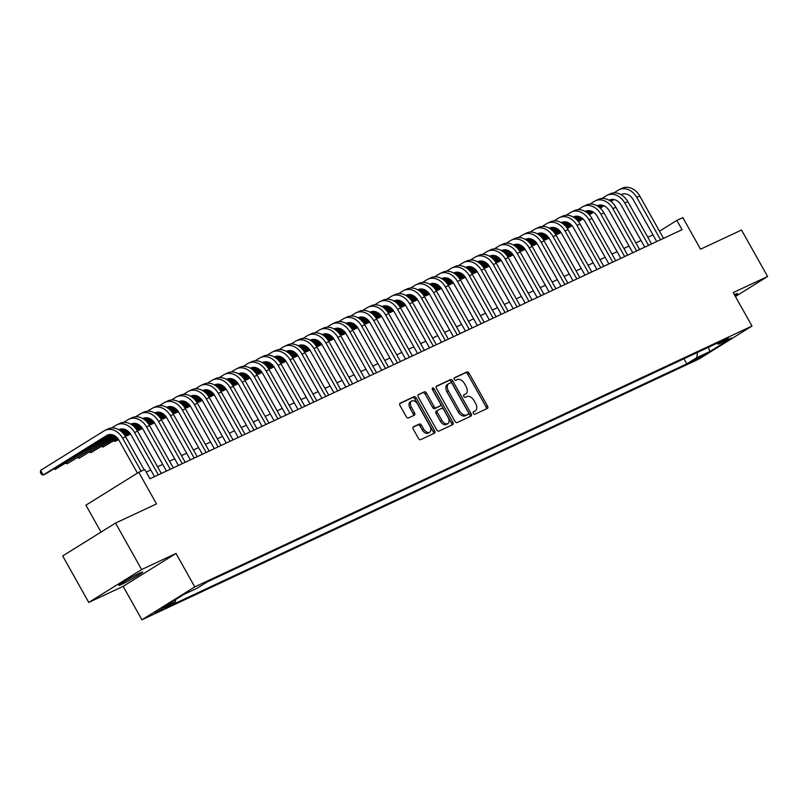 <?xml version="1.0" encoding="UTF-8"?>
<svg xmlns="http://www.w3.org/2000/svg" width="808" height="808" viewBox="0 0 808 808"><rect width="100%" height="100%" fill="white"/><g stroke="black" fill="none" stroke-linecap="round" stroke-linejoin="round"><path stroke-width="1.21" d="M473.357 413.373A1.464 0.899 58.1 0 0 474.892 414.262L487.365 408.424A2.101 1.293 58.1 0 0 487.446 408.383A2.101 1.293 58.1 0 0 487.517 406.05L469.084 373.215A2.101 1.293 58.1 0 0 466.893 371.933L454.419 377.77A1.464 0.899 58.1 0 0 454.359 377.801A1.464 0.899 58.1 0 0 454.308 379.437A1.464 0.899 58.1 0 0 455.853 380.326L457.469 379.568A6.706 4.131 58.1 0 1 464.499 383.649L466.034 386.386A6.706 4.131 58.1 0 1 465.822 393.839A6.706 4.131 58.1 0 1 465.549 393.991L463.944 394.738A1.464 0.899 58.1 0 0 463.883 394.779A1.464 0.899 58.1 0 0 463.832 396.405A1.464 0.899 58.1 0 0 465.378 397.294L466.984 396.546A6.706 4.131 58.1 0 1 474.023 400.627L475.559 403.364A6.706 4.131 58.1 0 1 475.346 410.807A6.706 4.131 58.1 0 1 475.074 410.959L473.458 411.706A1.464 0.899 58.1 0 0 473.407 411.747A1.464 0.899 58.1 0 0 473.357 413.373M121.604 584.396A13.665 0.788 150.7 0 0 134.997 577.175A13.665 0.788 150.7 0 0 142.662 572.024A13.665 0.788 150.7 0 0 139.885 573.024A13.665 0.788 150.7 0 0 126.492 580.245A13.665 0.788 150.7 0 0 118.827 585.396A13.665 0.788 150.7 0 0 121.604 584.396M734.906 295.597A13.665 0.788 150.7 0 0 737.542 293.526A13.665 0.788 150.7 0 0 734.765 294.526A13.665 0.788 150.7 0 0 734.401 294.698M155.065 613.1L165.589 606.909L155.065 613.1M413.423 426.806A2.101 1.293 58.1 0 0 413.343 426.846A2.101 1.293 58.1 0 0 413.272 429.179L418.443 438.391A2.101 1.293 58.1 0 0 420.645 439.663L434.492 433.179A2.101 1.293 58.1 0 0 434.573 433.139A2.101 1.293 58.1 0 0 434.643 430.805L416.211 397.96A2.101 1.293 58.1 0 0 414.009 396.688L400.162 403.172A2.101 1.293 58.1 0 0 400.081 403.222A2.101 1.293 58.1 0 0 400.011 405.545L406.262 416.675A2.101 1.293 58.1 0 0 408.454 417.948L414.383 415.181A2.101 1.293 58.1 0 0 414.464 415.13A2.101 1.293 58.1 0 0 414.534 412.807L411.434 407.283A5.606 3.454 58.1 0 1 411.615 401.051A5.606 3.454 58.1 0 1 417.716 404.343L429.846 425.968A5.606 3.454 58.1 0 1 429.674 432.199A5.606 3.454 58.1 0 1 423.574 428.907L421.544 425.301A2.101 1.293 58.1 0 0 419.352 424.028L413.262 426.897M735.421 296.516L767.6 276.498L741.522 230.028L700.566 249.197L682.831 217.594L676.851 220.392L682.073 229.684L149.965 478.791L144.743 469.499L138.764 472.296L85.911 505.182L101.02 532.108M141.622 569.549L88.769 602.435L123.149 586.335L176.003 553.45L141.622 569.549L115.544 523.069L156.499 503.899L138.764 472.296M176.003 553.45L194.779 586.911L751.995 326.048L699.142 358.934L141.925 619.797L194.779 586.911M767.6 276.498L733.22 292.587L751.995 326.048M454.944 421.301A2.101 1.293 58.1 0 0 457.146 422.574L470.993 416.09A2.101 1.293 58.1 0 0 471.074 416.049A2.101 1.293 58.1 0 0 471.145 413.716L452.712 380.871A2.101 1.293 58.1 0 0 450.511 379.598L436.663 386.083A2.101 1.293 58.1 0 0 436.583 386.133A2.101 1.293 58.1 0 0 436.512 388.456L454.944 421.301M452.743 424.634L438.896 431.119A2.101 1.293 58.1 0 1 436.694 429.846L418.261 397.001A2.101 1.293 58.1 0 1 418.332 394.678A2.101 1.293 58.1 0 1 418.413 394.627L424.341 391.85A2.101 1.293 58.1 0 1 426.543 393.132L434.017 406.444A2.101 1.293 58.1 0 0 436.209 407.727L440.138 405.879A2.101 1.293 58.1 0 0 440.229 405.838A2.101 1.293 58.1 0 0 440.289 403.505L432.512 389.638A1.464 0.899 58.1 0 1 432.553 388.012A1.464 0.899 58.1 0 1 434.159 388.87L452.894 422.261A2.101 1.293 58.1 0 1 452.823 424.594A2.101 1.293 58.1 0 1 452.743 424.634M88.769 602.435L62.691 555.955L115.544 523.069M703.465 354.975L690.628 362.206L703.465 354.975M175.74 599.496L175.427 601.707L165.428 607.929L686.78 363.863L696.779 357.641L697.506 352.419M175.427 601.707L162.277 607.869L183.992 594.355L197.142 588.204L207.151 581.982L728.493 337.916L718.494 344.137L731.644 337.976L709.929 351.49L696.779 357.641M123.149 586.335L141.925 619.797M652.975 234.876L647.824 237.289M641.017 240.471L635.866 242.885M629.058 246.066L623.907 248.48M617.1 251.662L611.949 254.076M605.141 257.267L599.99 259.681M593.193 262.863L588.032 265.276M581.235 268.458L576.084 270.872M569.276 274.053L564.125 276.467M557.318 279.659L552.167 282.063M545.36 285.254L540.209 287.668M533.401 290.85L528.25 293.264M521.443 296.445L516.292 298.859M509.484 302.051L504.333 304.454M497.526 307.646L492.375 310.06M485.568 313.241L480.417 315.655M473.609 318.837L468.458 321.251M461.661 324.442L456.5 326.846M449.702 330.038L444.551 332.452M437.744 335.633L432.593 338.047M425.786 341.229L420.635 343.642M413.827 346.834L408.676 349.238M401.869 352.429L396.718 354.843M389.911 358.025L384.76 360.439M377.952 363.62L372.801 366.034M365.994 369.226L360.843 371.63M354.035 374.821L348.884 377.235M342.087 380.416L336.926 382.83M330.129 386.012L324.968 388.426M318.17 391.617L313.019 394.021M306.212 397.213L301.061 399.627M294.253 402.808L289.102 405.222M282.295 408.404L277.144 410.817M270.337 414.009L265.186 416.413M258.378 419.604L253.227 422.018M246.42 425.2L241.269 427.614M234.461 430.795L229.31 433.209M222.503 436.401L217.352 438.805M210.555 441.996L205.394 444.41M198.596 447.592L193.445 450.006M186.638 453.187L181.487 455.601M174.679 458.793L169.529 461.196M162.721 464.388L157.57 466.802M150.763 469.983L146.218 472.114M676.851 220.392L659.5 231.189M683.922 358.782L686.78 363.863M716.706 343.43L718.494 344.137M708.384 347.329L709.929 351.49M473.145 412.08L473.65 411.848A6.706 4.131 58.1 0 0 473.912 411.696A6.706 4.131 58.1 0 0 474.165 411.524M464.64 394.556A6.706 4.131 58.1 0 1 464.388 394.728A6.706 4.131 58.1 0 1 464.125 394.88L463.62 395.112M486.345 408.909A2.101 1.293 58.1 0 0 486.083 406.939L467.66 374.104A2.101 1.293 58.1 0 0 465.459 372.821L454.096 378.144M469.963 416.575A2.101 1.293 58.1 0 0 469.711 414.605L451.288 381.76A2.101 1.293 58.1 0 0 449.086 380.487L436.259 386.497M468.266 414.14A1.464 0.899 58.1 0 0 468.327 414.11A1.464 0.899 58.1 0 0 468.377 412.484L452.197 383.649A1.464 0.899 58.1 0 0 450.652 382.76L448.955 383.558A6.706 4.131 58.1 0 0 448.692 383.699A6.706 4.131 58.1 0 0 448.48 391.153L459.53 410.858A6.706 4.131 58.1 0 0 466.57 414.938L468.266 414.14L466.842 415.029A1.464 0.899 58.1 0 0 466.903 414.999A1.464 0.899 58.1 0 0 466.953 414.959M447.531 384.446A6.706 4.131 58.1 0 0 447.258 384.588A6.706 4.131 58.1 0 0 447.046 392.042L448.48 391.153M466.842 415.029L465.135 415.827A6.706 4.131 58.1 0 1 458.106 411.747L447.046 392.042M418.009 395.041L424.341 391.85M438.875 406.676A2.101 1.293 58.1 0 1 438.794 406.727A2.101 1.293 58.1 0 1 438.714 406.767L434.785 408.616A2.101 1.293 58.1 0 1 432.583 407.333L425.109 394.021A2.101 1.293 58.1 0 0 422.917 392.739M451.712 425.119A2.101 1.293 58.1 0 0 451.46 423.15L432.724 389.759A1.464 0.899 58.1 0 0 432.341 389.244M441.774 420.271A5.606 3.454 58.1 0 0 447.874 423.564A5.606 3.454 58.1 0 0 448.046 417.332L443.774 409.717A2.101 1.293 58.1 0 0 441.572 408.434L437.643 410.282A2.101 1.293 58.1 0 0 437.562 410.323A2.101 1.293 58.1 0 0 437.492 412.656L441.774 420.271L440.34 421.16A5.606 3.454 58.1 0 0 446.44 424.452L447.874 423.564M437.481 410.373L436.219 411.171A2.101 1.293 58.1 0 0 436.128 411.211A2.101 1.293 58.1 0 0 436.067 413.544L437.492 412.656M440.34 421.16L436.067 413.544M429.674 432.199L428.24 433.088A5.606 3.454 58.1 0 1 422.14 429.795L420.12 426.19A2.101 1.293 58.1 0 0 417.918 424.917L413.019 427.21M411.615 401.051L410.181 401.94A5.606 3.454 58.1 0 0 410.01 408.171L411.434 407.283M413.363 415.655A2.101 1.293 58.1 0 0 413.1 413.696L410.01 408.171M433.462 433.664A2.101 1.293 58.1 0 0 433.209 431.694L414.777 398.849A2.101 1.293 58.1 0 0 412.585 397.576L399.758 403.586M613.888 192.88L618.251 190.163A16.019 12.585 64.9 0 1 619.281 189.607L622.271 188.203A16.019 12.585 64.9 0 1 639.774 196.041L663.53 238.37M619.281 189.607A16.019 12.585 64.9 0 1 636.785 197.435L660.54 239.764M656.722 241.552L633.22 199.657A10.676 8.393 -115.1 0 0 621.544 194.435A10.676 8.393 -115.1 0 0 621.1 194.667L622.271 194.142M613.393 199.455L610.575 201.202M603.536 205.586L599.91 207.838M593.203 212.019L589.113 214.564M582.598 218.614L578.195 221.352M571.791 225.341L567.165 228.22M560.803 232.179L557.358 234.32L561.015 232.502M622.968 193.96L621.463 194.89M613.979 199.546L610.919 201.455M603.97 205.777L600.213 208.111M593.567 212.252L589.385 214.857M582.901 218.887L578.437 221.665M572.044 225.644L567.378 228.543M556.783 233.3L557.358 234.32L555.975 233.795M601.93 198.475L606.293 195.758A16.019 12.585 64.9 0 1 607.323 195.203L610.313 193.799A16.019 12.585 64.9 0 1 627.816 201.636L651.571 243.966M607.323 195.203A16.019 12.585 64.9 0 1 624.826 203.04L648.582 245.369M644.764 247.147L621.261 205.262A10.676 8.393 -115.1 0 0 609.585 200.031A10.676 8.393 -115.1 0 0 609.141 200.263M601.435 205.05L598.627 206.808M591.577 211.191L587.951 213.443M581.245 217.615L577.154 220.16M570.64 224.21L566.236 226.957M559.833 230.936L555.207 233.815M548.844 237.774L545.4 239.915L549.066 238.097M611.01 199.556L609.515 200.485M602.021 205.151L598.96 207.05M592.011 211.373L588.254 213.716M581.609 217.847L577.427 220.453M570.943 224.483L566.479 227.26M560.085 231.239L555.419 234.138M544.824 238.895L545.4 239.915L544.016 239.39M589.971 204.071L594.335 201.364A16.019 12.585 64.9 0 1 595.365 200.798L598.354 199.394A16.019 12.585 64.9 0 1 615.858 207.232L639.613 249.561M595.365 200.798A16.019 12.585 64.9 0 1 612.868 208.636L636.623 250.965M632.805 252.752L609.303 210.858A10.676 8.393 -115.1 0 0 597.627 205.636A10.676 8.393 -115.1 0 0 597.183 205.868M589.476 210.656L586.669 212.403M579.619 216.786L576.003 219.039M569.286 223.21L565.196 225.755M558.682 229.805L554.278 232.553M547.875 236.542L543.249 239.41M536.886 243.37L533.442 245.511L537.108 243.693M599.051 205.151L597.556 206.091M590.072 210.747L587.002 212.656M580.053 216.968L576.296 219.311M569.65 223.452L565.469 226.048M558.985 230.078L554.52 232.866M548.127 236.835L543.461 239.744M532.866 244.491L533.442 245.511L532.058 244.996M578.013 209.676L582.376 206.959A16.019 12.585 64.9 0 1 583.406 206.393L586.396 205A16.019 12.585 64.9 0 1 603.909 212.837L627.654 255.156M583.406 206.393A16.019 12.585 64.9 0 1 600.92 214.231L624.665 256.56M620.857 258.348L597.344 216.453A10.676 8.393 -115.1 0 0 585.679 211.231A10.676 8.393 -115.1 0 0 585.224 211.464M577.518 216.251L574.71 217.998M567.66 222.382L564.045 224.634M557.328 228.805L553.238 231.351M546.723 235.411L542.32 238.148M535.916 242.137L531.29 245.016M524.927 248.965L521.483 251.116L525.15 249.298M587.093 210.757L585.598 211.686M578.114 216.342L575.043 218.251M568.095 222.574L564.337 224.907M557.692 229.048L553.51 231.643M547.026 235.684L542.562 238.461M536.169 242.43L531.502 245.339M520.908 250.086L521.483 251.116L520.1 250.591M566.055 215.271L570.418 212.554A16.019 12.585 64.9 0 1 571.458 211.989L574.448 210.595A16.019 12.585 64.9 0 1 591.951 218.433L615.696 260.762M571.458 211.989A16.019 12.585 64.9 0 1 588.961 219.827L612.706 262.156M608.899 263.943L585.386 222.048A10.676 8.393 -115.1 0 0 573.72 216.827A10.676 8.393 -115.1 0 0 573.266 217.059M565.56 221.847L562.752 223.594M555.702 227.977L552.086 230.23M545.37 234.411L541.279 236.956M534.765 241.006L530.361 243.743M523.958 247.733L519.332 250.611M512.969 254.571L509.525 256.712L513.191 254.894M575.134 216.352L573.64 217.281M566.155 221.937L563.085 223.846M556.146 228.169L552.389 230.502M545.733 234.643L541.552 237.249M535.078 241.279L530.604 244.056M524.22 248.036L519.554 250.934M508.949 255.692L509.525 256.712L508.141 256.187M554.096 220.867L558.459 218.15A16.019 12.585 64.9 0 1 559.5 217.594L562.489 216.191A16.019 12.585 64.9 0 1 579.992 224.028L603.748 266.357M559.5 217.594A16.019 12.585 64.9 0 1 577.003 225.432L600.758 267.761M596.94 269.539L573.428 227.654A10.676 8.393 -115.1 0 0 561.762 222.422A10.676 8.393 -115.1 0 0 561.308 222.654M553.601 227.442L550.793 229.199M543.744 233.583L540.128 235.835M533.421 240.006L529.321 242.552M522.816 246.602L518.403 249.349M511.999 253.328L507.374 256.207M501.011 260.166L497.566 262.307L501.233 260.489M563.176 221.947L561.681 222.877M554.197 227.543L551.127 229.442M544.188 233.764L540.431 236.108M533.775 240.239L529.594 242.844M523.119 246.874L518.645 249.652M512.262 253.631L507.596 256.53M496.991 261.287L497.566 262.307L496.193 261.782M542.138 226.462L546.501 223.755A16.019 12.585 64.9 0 1 547.541 223.19L550.531 221.786A16.019 12.585 64.9 0 1 568.034 229.624L591.789 271.953M547.541 223.19A16.019 12.585 64.9 0 1 565.045 231.027L588.8 273.356M584.982 275.144L561.469 233.249A10.676 8.393 -115.1 0 0 549.804 228.028A10.676 8.393 -115.1 0 0 549.349 228.26M541.643 233.047L538.835 234.795M531.785 239.178L528.169 241.43M521.463 245.602L517.373 248.147M510.858 252.197L506.444 254.944M500.041 258.924L495.415 261.802M489.052 265.761L485.608 267.902L489.274 266.084M551.218 227.543L549.723 228.482M542.239 233.138L539.168 235.047M532.23 239.36L528.472 241.703M521.817 245.844L517.635 248.44M511.161 252.47L506.687 255.257M500.304 259.227L495.637 262.135M485.042 266.882L485.608 267.902L484.234 267.387M530.179 232.068L534.543 229.351A16.019 12.585 64.9 0 1 535.583 228.785L538.572 227.391A16.019 12.585 64.9 0 1 556.076 235.229L579.831 277.548M535.583 228.785A16.019 12.585 64.9 0 1 553.086 236.623L576.841 278.952M573.024 280.74L549.511 238.845A10.676 8.393 -115.1 0 0 537.845 233.623A10.676 8.393 -115.1 0 0 537.391 233.855M529.695 238.643L526.877 240.39M519.827 244.773L516.211 247.026M509.505 251.197L505.414 253.742M498.9 257.803L494.486 260.54M488.082 264.529L483.457 267.408M477.104 271.357L473.65 273.508L477.316 271.69M539.269 233.148L537.764 234.078M530.28 238.734L527.21 240.643M520.271 244.965L516.514 247.298M509.858 251.439L505.677 254.035M499.203 258.075L494.728 260.853M488.345 264.822L483.679 267.731M473.084 272.478L473.65 273.508L472.276 272.983M518.231 237.663L522.594 234.946A16.019 12.585 64.9 0 1 523.624 234.381L526.614 232.987A16.019 12.585 64.9 0 1 544.117 240.824L567.873 283.154M523.624 234.381A16.019 12.585 64.9 0 1 541.128 242.218L564.883 284.547M561.065 286.335L537.552 244.44A10.676 8.393 -115.1 0 0 525.887 239.219A10.676 8.393 -115.1 0 0 525.432 239.451L526.614 238.926M517.736 244.238L514.918 245.986M507.868 250.369L504.253 252.621M497.546 256.803L493.456 259.348M486.941 263.398L482.538 266.135M476.124 270.125L471.508 273.003M465.145 276.962L461.701 279.103L465.358 277.285M527.311 238.744L525.806 239.673M518.322 244.329L515.262 246.238M508.313 250.561L504.556 252.894M497.9 257.035L493.718 259.641M487.244 263.671L482.78 266.448M476.387 270.428L471.721 273.326M461.126 278.083L461.701 279.103L460.318 278.578M506.273 243.258L510.636 240.542A16.019 12.585 64.9 0 1 511.666 239.986L514.656 238.582A16.019 12.585 64.9 0 1 532.159 246.42L555.914 288.749M511.666 239.986A16.019 12.585 64.9 0 1 529.169 247.824L552.925 290.153M549.107 291.93L525.604 250.046A10.676 8.393 -115.1 0 0 513.928 244.814A10.676 8.393 -115.1 0 0 513.474 245.046M505.778 249.834L502.96 251.581M495.91 255.974L492.294 258.227M485.588 262.398L481.497 264.943M474.983 268.993L470.579 271.74M464.166 275.72L459.55 278.598M453.187 282.558L449.743 284.699L453.399 282.881M515.352 244.339L513.848 245.268M506.364 249.935L503.303 251.833M496.354 256.156L492.597 258.499M485.951 262.63L481.77 265.236M475.286 269.266L470.822 272.044M464.428 276.023L459.762 278.922M449.167 283.679L449.743 284.699L448.359 284.174M494.314 248.854L498.677 246.147A16.019 12.585 64.9 0 1 499.708 245.582L502.697 244.178A16.019 12.585 64.9 0 1 520.2 252.015L543.956 294.344M499.708 245.582A16.019 12.585 64.9 0 1 517.211 253.419L540.966 295.748M537.148 297.536L513.646 255.641A10.676 8.393 -115.1 0 0 501.97 250.419A10.676 8.393 -115.1 0 0 501.516 250.652M493.819 255.439L491.001 257.186M483.962 261.57L480.336 263.822M473.629 267.993L469.539 270.539M463.024 274.589L458.621 277.336M452.207 281.315L447.592 284.194M441.229 288.153L437.784 290.294L441.441 288.476M503.394 249.935L501.889 250.874M494.405 255.53L491.345 257.439M484.396 261.752L480.639 264.095M473.993 268.236L469.812 270.832M463.327 274.861L458.863 277.649M452.47 281.618L447.804 284.527M437.209 289.274L437.784 290.294L436.401 289.779M482.356 254.459L486.719 251.743A16.019 12.585 64.9 0 1 487.749 251.177L490.739 249.783A16.019 12.585 64.9 0 1 508.242 257.621L531.997 299.94M487.749 251.177A16.019 12.585 64.9 0 1 505.252 259.014L529.008 301.344M525.19 303.131L501.687 261.236A10.676 8.393 -115.1 0 0 490.012 256.015A10.676 8.393 -115.1 0 0 489.567 256.247M481.861 261.034L479.053 262.782M472.003 267.165L468.377 269.418M461.671 273.589L457.581 276.134M451.066 280.194L446.662 282.931M440.259 286.921L435.633 289.799M429.27 293.748L425.826 295.9L429.482 294.082M491.436 255.54L489.941 256.469M482.447 261.125L479.386 263.034M472.438 267.357L468.68 269.69M462.035 273.831L457.853 276.427M451.369 280.467L446.905 283.244M440.511 287.214L435.845 290.123M425.25 294.87L425.826 295.9L424.442 295.375M470.397 260.055L474.761 257.338A16.019 12.585 64.9 0 1 475.791 256.772L478.78 255.379A16.019 12.585 64.9 0 1 496.284 263.216L520.039 305.545M475.791 256.772A16.019 12.585 64.9 0 1 493.294 264.61L517.049 306.939M513.231 308.727L489.729 266.832A10.676 8.393 -115.1 0 0 478.053 261.61A10.676 8.393 -115.1 0 0 477.609 261.843L478.791 261.317M469.903 266.63L467.095 268.377M460.045 272.761L456.419 275.013M449.713 279.194L445.622 281.739M439.108 285.79L434.704 288.527M428.301 292.516L423.675 295.395M417.312 299.354L413.868 301.495L417.534 299.677M479.477 261.136L477.983 262.065M470.488 266.721L467.428 268.63M460.479 272.952L456.722 275.286M450.076 279.427L445.895 282.032M439.411 286.062L434.946 288.84M428.553 292.819L423.887 295.718M413.292 300.465L413.868 301.495L412.484 300.97M458.439 265.65L462.802 262.933A16.019 12.585 64.9 0 1 463.832 262.378L466.822 260.974A16.019 12.585 64.9 0 1 484.325 268.811L508.081 311.141M463.832 262.378A16.019 12.585 64.9 0 1 481.336 270.215L505.091 312.534M501.273 314.322L477.77 272.437A10.676 8.393 -115.1 0 0 466.105 267.206A10.676 8.393 -115.1 0 0 465.65 267.438L466.832 266.923M457.944 272.225L455.136 273.973M448.087 278.366L444.471 280.618M437.754 284.79L433.664 287.335M427.149 291.385L422.746 294.132M416.342 298.112L411.716 300.99M405.353 304.949L401.909 307.091L405.576 305.272M467.519 266.731L466.024 267.66M458.54 272.316L455.47 274.225M448.521 278.548L444.764 280.891M438.118 285.022L433.936 287.628M427.452 291.658L422.988 294.435M416.595 298.415L411.929 301.313M401.334 306.07L401.909 307.091L400.526 306.565M446.481 271.246L450.844 268.539A16.019 12.585 64.9 0 1 451.884 267.973L454.864 266.569A16.019 12.585 64.9 0 1 472.377 274.407L496.122 316.736M451.884 267.973A16.019 12.585 64.9 0 1 469.387 275.811L493.132 318.14M489.325 319.928L465.812 278.033A10.676 8.393 -115.1 0 0 454.147 272.811A10.676 8.393 -115.1 0 0 453.692 273.043M445.986 277.821L443.178 279.578M436.128 283.962L432.512 286.214M425.796 290.385L421.705 292.93M415.191 296.98L410.787 299.728M404.384 303.707L399.758 306.586M393.395 310.545L389.951 312.686L393.617 310.868M455.56 272.326L454.066 273.266M446.582 277.922L443.511 279.831M436.562 284.143L432.805 286.486M426.159 290.627L421.978 293.223M415.494 297.253L411.03 300.041M404.636 304.01L399.97 306.919M389.375 311.666L389.951 312.686L388.567 312.171M434.522 276.851L438.885 274.134A16.019 12.585 64.9 0 1 439.926 273.569L442.915 272.175A16.019 12.585 64.9 0 1 460.419 280.012L484.164 322.331M439.926 273.569A16.019 12.585 64.9 0 1 457.429 281.406L481.174 323.735M477.366 325.523L453.854 283.628A10.676 8.393 -115.1 0 0 442.188 278.406A10.676 8.393 -115.1 0 0 441.734 278.639M434.027 283.426L431.219 285.174M424.17 289.557L420.554 291.809M413.837 295.981L409.747 298.526M403.232 302.586L398.829 305.323M392.425 309.312L387.8 312.181M381.437 316.14L377.993 318.291L381.659 316.473M443.602 277.932L442.107 278.861M434.623 283.517L431.553 285.426M424.614 289.749L420.857 292.082M414.201 296.223L410.02 298.819M403.546 302.859L399.071 305.636M392.688 309.605L388.022 312.514M377.417 317.261L377.993 318.291L376.609 317.766M422.564 282.446L426.927 279.73A16.019 12.585 64.9 0 1 427.967 279.164L430.957 277.77A16.019 12.585 64.9 0 1 448.46 285.608L472.215 327.937M427.967 279.164A16.019 12.585 64.9 0 1 445.471 287.002L469.226 329.331M465.408 331.118L441.895 289.224A10.676 8.393 -115.1 0 0 430.23 284.002A10.676 8.393 -115.1 0 0 429.775 284.234M422.069 289.022L419.261 290.769M412.211 295.152L408.596 297.405M401.889 301.586L397.788 304.131M391.284 308.181L386.87 310.918M380.467 314.908L375.841 317.786M369.478 321.746L366.034 323.887L369.7 322.069M431.644 283.527L430.149 284.456M422.665 289.113L419.594 291.021M412.656 295.344L408.899 297.677M402.243 301.818L398.061 304.424M391.587 308.454L387.113 311.231M380.73 315.211L376.063 318.11M365.458 322.857L366.034 323.887L364.661 323.362M410.605 288.042L414.969 285.325A16.019 12.585 64.9 0 1 416.009 284.769L418.999 283.366A16.019 12.585 64.9 0 1 436.502 291.203L460.257 333.532M416.009 284.769A16.019 12.585 64.9 0 1 433.512 292.607L457.267 334.926M453.45 336.714L429.937 294.829A10.676 8.393 -115.1 0 0 418.271 289.597A10.676 8.393 -115.1 0 0 417.817 289.83M410.121 294.617L407.303 296.364M400.253 300.758L396.637 303.01M389.931 307.181L385.84 309.727M379.326 313.777L374.912 316.524M368.509 320.503L363.883 323.382M357.52 327.341L354.076 329.482L357.742 327.664M419.685 289.123L418.191 290.052M410.706 294.708L407.636 296.617M400.697 300.94L396.94 303.283M390.284 307.414L386.103 310.019M379.629 314.049L375.154 316.827M368.771 320.806L364.105 323.705M353.51 328.462L354.076 329.482L352.702 328.957M398.647 293.637L403.02 290.92A16.019 12.585 64.9 0 1 404.05 290.365L407.04 288.961A16.019 12.585 64.9 0 1 424.543 296.799L448.299 339.128M404.05 290.365A16.019 12.585 64.9 0 1 421.554 298.202L445.309 340.532M441.491 342.319L417.978 300.424A10.676 8.393 -115.1 0 0 406.313 295.203A10.676 8.393 -115.1 0 0 405.858 295.435L407.04 294.91M398.162 300.212L395.344 301.97M388.294 306.353L384.679 308.606M377.972 312.777L373.882 315.322M367.367 319.372L362.954 322.119M356.55 326.099L351.924 328.977M345.571 332.936L342.127 335.078L345.784 333.26M407.737 294.718L406.232 295.657M398.748 300.313L395.678 302.222M388.739 306.535L384.982 308.878M378.326 313.009L374.144 315.615M367.67 319.645L363.196 322.422M356.813 326.402L352.147 329.31M341.552 334.058L342.127 335.078L340.744 334.562M386.699 299.243L391.062 296.526A16.019 12.585 64.9 0 1 392.092 295.96L395.082 294.566A16.019 12.585 64.9 0 1 412.585 302.404L436.34 344.723M392.092 295.96A16.019 12.585 64.9 0 1 409.595 303.798L433.351 346.127M429.533 347.915L406.02 306.02A10.676 8.393 -115.1 0 0 394.354 300.798A10.676 8.393 -115.1 0 0 393.9 301.031M386.204 305.818L383.386 307.565M376.336 311.949L372.72 314.201M366.014 318.372L361.923 320.917M355.409 324.978L351.005 327.715M344.592 331.704L339.976 334.573M333.613 338.532L330.169 340.683L333.825 338.865M395.779 300.324L394.274 301.253M386.79 305.909L383.729 307.818M376.781 312.141L373.023 314.474M366.377 318.615L362.186 321.21M355.712 325.25L351.248 328.028M344.854 331.997L340.188 334.906M329.593 339.653L330.169 340.683L328.785 340.158M374.74 304.838L379.104 302.121A16.019 12.585 64.9 0 1 380.134 301.556L383.123 300.162A16.019 12.585 64.9 0 1 400.627 308L424.382 350.329M380.134 301.556A16.019 12.585 64.9 0 1 397.637 309.393L421.392 351.722M417.574 353.51L394.072 311.615A10.676 8.393 -115.1 0 0 382.396 306.394A10.676 8.393 -115.1 0 0 381.942 306.626M374.245 311.413L371.428 313.161M364.378 317.544L360.762 319.796M354.055 323.978L349.965 326.523M343.451 330.573L339.047 333.31M332.633 337.3L328.018 340.178M321.655 344.137L318.211 346.279L321.867 344.461M383.82 305.919L382.315 306.848M374.831 311.504L371.771 313.413M364.822 317.736L361.065 320.069M354.419 324.21L350.238 326.816M343.754 330.846L339.289 333.623M332.896 337.603L328.23 340.501M317.635 345.248L318.211 346.279L316.827 345.753M362.782 310.434L367.145 307.717A16.019 12.585 64.9 0 1 368.175 307.161L371.165 305.757A16.019 12.585 64.9 0 1 388.668 313.595L412.423 355.924M368.175 307.161A16.019 12.585 64.9 0 1 385.679 314.999L409.434 357.318M405.616 359.106L382.113 317.221A10.676 8.393 -115.1 0 0 370.438 311.989A10.676 8.393 -115.1 0 0 369.993 312.221L371.165 311.706M362.287 317.009L359.469 318.756M352.429 323.149L348.804 325.402M342.097 329.573L338.007 332.118M331.492 336.168L327.089 338.916M320.675 342.895L316.059 345.774M309.696 349.733L306.252 351.874L309.908 350.056M371.862 311.514L370.357 312.444M362.873 317.1L359.812 319.009M352.864 323.331L349.106 325.674M342.461 329.805L338.279 332.411M331.795 336.441L327.331 339.219M320.938 343.198L316.271 346.097M305.676 350.854L306.252 351.874L304.869 351.349M350.824 316.029L355.187 313.312A16.019 12.585 64.9 0 1 356.217 312.757L359.207 311.353A16.019 12.585 64.9 0 1 376.71 319.19L400.465 361.519M356.217 312.757A16.019 12.585 64.9 0 1 373.72 320.594L397.475 362.923M393.658 364.711L370.155 322.816A10.676 8.393 -115.1 0 0 358.479 317.594A10.676 8.393 -115.1 0 0 358.035 317.827L359.217 317.302M350.329 322.604L347.521 324.361M340.471 328.745L336.845 330.997M330.139 335.169L326.048 337.714M319.534 341.764L315.13 344.511M308.727 348.49L304.101 351.369M297.738 355.328L294.294 357.469L297.96 355.651M359.903 317.11L358.409 318.049M350.914 322.705L347.854 324.614M340.905 328.927L337.148 331.27M330.502 335.401L326.321 338.007M319.837 342.036L315.373 344.814M308.979 348.793L304.313 351.702M293.718 356.449L294.294 357.469L292.91 356.954M338.865 321.635L343.228 318.918A16.019 12.585 64.9 0 1 344.259 318.352L347.248 316.958A16.019 12.585 64.9 0 1 364.751 324.796L388.507 367.115M344.259 318.352A16.019 12.585 64.9 0 1 361.762 326.19L385.517 368.519M381.699 370.306L358.196 328.412A10.676 8.393 -115.1 0 0 346.521 323.19A10.676 8.393 -115.1 0 0 346.076 323.422M338.37 328.21L335.562 329.957M328.513 334.34L324.887 336.593M318.18 340.764L314.09 343.309M307.575 347.369L303.172 350.106M296.768 354.096L292.142 356.964M285.779 360.924L282.335 363.075L286.002 361.257M347.945 322.705L346.45 323.644M338.956 328.3L335.896 330.209M328.947 334.532L325.19 336.865M318.544 341.006L314.363 343.602M307.878 347.632L303.414 350.419M297.021 354.389L292.355 357.298M281.76 362.045L282.335 363.075L280.952 362.55M326.907 327.23L331.27 324.513A16.019 12.585 64.9 0 1 332.3 323.947L335.29 322.554A16.019 12.585 64.9 0 1 352.793 330.391L376.548 372.72M332.3 323.947A16.019 12.585 64.9 0 1 349.814 331.785L373.559 374.114M369.751 375.902L346.238 334.007A10.676 8.393 -115.1 0 0 334.573 328.785A10.676 8.393 -115.1 0 0 334.118 329.018M326.412 333.805L323.604 335.552M316.554 339.936L312.938 342.188M306.222 346.369L302.131 348.915M295.617 352.965L291.213 355.702M284.81 359.691L280.184 362.57M273.821 366.529L270.377 368.67L274.043 366.852M335.987 328.311L334.492 329.24M327.008 333.896L323.937 335.805M316.989 340.128L313.231 342.461M306.586 346.602L302.404 349.207M295.92 353.237L291.456 356.015M285.062 359.994L280.396 362.893M269.801 367.64L270.377 368.67L268.993 368.145M314.948 332.825L319.311 330.108A16.019 12.585 64.9 0 1 320.352 329.553L323.341 328.149A16.019 12.585 64.9 0 1 340.845 335.987L364.59 378.316M320.352 329.553A16.019 12.585 64.9 0 1 337.855 337.391L361.6 379.709M357.793 381.497L334.28 339.613A10.676 8.393 -115.1 0 0 322.614 334.381A10.676 8.393 -115.1 0 0 322.16 334.613M314.453 339.4L311.646 341.148M304.596 345.541L300.98 347.794M294.264 351.965L290.173 354.51M283.659 358.56L279.255 361.307M272.851 365.287L268.226 368.165M261.863 372.124L258.419 374.266L262.085 372.448M324.028 333.906L322.533 334.835M315.049 339.491L311.979 341.4M305.04 345.723L301.273 348.066M294.627 352.197L290.446 354.803M283.962 358.833L279.497 361.61M273.104 365.59L268.438 368.488M257.843 373.245L258.419 374.266L257.035 373.74M302.99 338.421L307.353 335.704A16.019 12.585 64.9 0 1 308.393 335.148L311.383 333.744A16.019 12.585 64.9 0 1 328.886 341.582L352.631 383.911M308.393 335.148A16.019 12.585 64.9 0 1 325.897 342.986L349.652 385.315M345.834 387.103L322.321 345.208A10.676 8.393 -115.1 0 0 310.656 339.986A10.676 8.393 -115.1 0 0 310.201 340.219L311.383 339.693M302.495 344.996L299.687 346.753M292.637 351.137L289.022 353.389M282.305 357.56L278.215 360.105M271.7 364.156L267.296 366.903M260.893 370.882L256.267 373.761M249.904 377.72L246.46 379.861L250.127 378.043M312.07 339.501L310.575 340.441M303.091 345.097L300.021 347.006M293.082 351.318L289.325 353.662M282.669 357.793L278.487 360.398M272.013 364.428L267.539 367.206M261.156 371.185L256.489 374.084M245.885 378.841L246.46 379.861L245.077 379.346M291.031 344.026L295.395 341.309A16.019 12.585 64.9 0 1 296.435 340.744L299.425 339.35A16.019 12.585 64.9 0 1 316.928 347.177L340.683 389.506M296.435 340.744A16.019 12.585 64.9 0 1 313.938 348.581L337.694 390.91M333.876 392.698L310.363 350.803A10.676 8.393 -115.1 0 0 298.697 345.582A10.676 8.393 -115.1 0 0 298.243 345.814L299.425 345.289M290.537 350.601L287.729 352.349M280.679 356.732L277.063 358.984M270.357 363.156L266.256 365.701M259.752 369.761L255.338 372.498M248.935 376.488L244.309 379.356M237.946 383.315L234.502 385.466L238.168 383.649M300.111 345.097L298.617 346.036M291.132 350.692L288.062 352.601M281.123 356.924L277.366 359.257M270.71 363.398L266.529 365.994M260.055 370.024L255.581 372.811M249.197 376.781L244.531 379.689M233.926 384.436L234.502 385.466L233.128 384.941M279.073 349.622L283.436 346.905A16.019 12.585 64.9 0 1 284.477 346.339L287.466 344.945A16.019 12.585 64.9 0 1 304.969 352.783L328.725 395.112M284.477 346.339A16.019 12.585 64.9 0 1 301.98 354.177L325.735 396.506M321.917 398.294L298.404 356.399A10.676 8.393 -115.1 0 0 286.739 351.177A10.676 8.393 -115.1 0 0 286.284 351.409M278.588 356.197L275.77 357.944M268.721 362.327L265.105 364.58M258.398 368.761L254.308 371.306M247.793 375.356L243.38 378.094M236.976 382.083L232.351 384.962M225.988 388.921L222.543 391.062L226.21 389.244M288.153 350.702L286.658 351.631M279.174 356.288L276.104 358.196M269.165 362.519L265.408 364.852M258.752 368.993L254.571 371.599M248.096 375.629L243.622 378.407M237.239 382.386L232.573 385.285M221.978 390.032L222.543 391.062L221.17 390.537M267.115 355.217L271.488 352.5A16.019 12.585 64.9 0 1 272.518 351.945L275.508 350.541A16.019 12.585 64.9 0 1 293.011 358.378L316.766 400.707M272.518 351.945A16.019 12.585 64.9 0 1 290.022 359.782L313.777 402.101M309.959 403.889L286.446 362.004A10.676 8.393 -115.1 0 0 274.781 356.772A10.676 8.393 -115.1 0 0 274.326 357.005M266.63 361.792L263.812 363.539M256.762 367.933L253.146 370.185M246.44 374.356L242.349 376.902M235.835 380.952L231.431 383.699M225.018 387.678L220.402 390.557M214.039 394.516L210.595 396.657L214.251 394.839M276.205 356.298L274.7 357.227M267.216 361.883L264.145 363.792M257.207 368.115L253.449 370.458M246.793 374.589L242.612 377.195M236.138 381.224L231.664 384.002M225.281 387.981L220.614 390.88M210.019 395.637L210.595 396.657L209.211 396.132M255.166 360.812L259.53 358.096A16.019 12.585 64.9 0 1 260.56 357.54L263.549 356.136A16.019 12.585 64.9 0 1 281.053 363.974L304.808 406.303M260.56 357.54A16.019 12.585 64.9 0 1 278.063 365.378L301.818 407.707M298 409.494L274.488 367.6A10.676 8.393 -115.1 0 0 262.822 362.378A10.676 8.393 -115.1 0 0 262.368 362.61M254.672 367.387L251.854 369.145M244.804 373.528L241.188 375.781M234.482 379.952L230.391 382.497M223.877 386.547L219.473 389.294M213.059 393.274L208.444 396.152M202.081 400.111L198.637 402.253L202.293 400.435M264.246 361.893L262.741 362.832M255.257 367.489L252.197 369.397M245.248 373.71L241.491 376.053M234.845 380.184L230.654 382.79M224.18 386.82L219.715 389.597M213.322 393.577L208.656 396.476M198.061 401.233L198.637 402.253L197.253 401.738M243.208 366.408L247.571 363.701A16.019 12.585 64.9 0 1 248.601 363.135L251.591 361.742A16.019 12.585 64.9 0 1 269.094 369.569L292.849 411.898M248.601 363.135A16.019 12.585 64.9 0 1 266.105 370.973L289.86 413.302M286.042 415.09L262.539 373.195A10.676 8.393 -115.1 0 0 250.864 367.973A10.676 8.393 -115.1 0 0 250.409 368.206L251.591 367.68M242.713 372.993L239.895 374.74M232.845 379.124L229.23 381.376M222.523 385.547L218.433 388.093M211.918 392.153L207.515 394.89M201.101 398.879L196.485 401.748M190.122 405.707L186.678 407.858L190.334 406.03M252.288 367.489L250.783 368.428M243.299 373.084L240.239 374.993M233.29 379.316L229.533 381.649M222.887 385.79L218.705 388.385M212.221 392.415L207.757 395.203M201.364 399.172L196.697 402.081M186.103 406.828L186.678 407.858L185.295 407.333M231.25 372.013L235.613 369.296A16.019 12.585 64.9 0 1 236.643 368.731L239.633 367.337A16.019 12.585 64.9 0 1 257.136 375.175L280.891 417.504M236.643 368.731A16.019 12.585 64.9 0 1 254.146 376.568L277.901 418.897M274.084 420.685L250.581 378.79A10.676 8.393 -115.1 0 0 238.905 373.569A10.676 8.393 -115.1 0 0 238.461 373.801L239.633 373.276M230.755 378.588L227.937 380.336M220.897 384.719L217.271 386.971M210.565 391.153L206.474 393.698M199.96 397.748L195.556 400.485M189.153 404.475L184.527 407.353M178.164 411.312L174.72 413.454L178.376 411.636M240.329 373.094L238.825 374.023M231.341 378.679L228.28 380.588M221.331 384.911L217.574 387.244M210.928 391.385L206.747 393.991M200.263 398.021L195.799 400.798M189.405 404.778L184.739 407.676M174.144 412.423L174.72 413.454L173.336 412.928M219.291 377.609L223.654 374.892A16.019 12.585 64.9 0 1 224.685 374.336L227.674 372.932A16.019 12.585 64.9 0 1 245.178 380.77L268.933 423.099M224.685 374.336A16.019 12.585 64.9 0 1 242.188 382.174L265.943 424.493M262.125 426.281L238.623 384.396A10.676 8.393 -115.1 0 0 226.947 379.164A10.676 8.393 -115.1 0 0 226.503 379.396M218.796 384.184L215.988 385.931M208.939 390.325L205.313 392.567M198.606 396.748L194.516 399.293M188.001 403.344L183.598 406.081M177.194 410.07L172.569 412.949M166.206 416.908L162.762 419.049L166.428 417.231M228.371 378.689L226.876 379.619M219.382 384.275L216.322 386.184M209.373 390.506L205.616 392.85M198.97 396.981L194.789 399.586M188.304 403.616L183.84 406.394M177.447 410.373L172.781 413.272M162.186 418.029L162.762 419.049L161.378 418.524M207.333 383.204L211.696 380.487A16.019 12.585 64.9 0 1 212.726 379.932L215.716 378.528A16.019 12.585 64.9 0 1 233.219 386.365L256.974 428.695M212.726 379.932A16.019 12.585 64.9 0 1 230.23 387.769L253.985 430.098M250.167 431.886L226.664 389.991A10.676 8.393 -115.1 0 0 214.989 384.76A10.676 8.393 -115.1 0 0 214.544 385.002M206.838 389.779L204.03 391.537M196.98 395.92L193.354 398.172M186.648 402.344L182.558 404.889M176.043 408.939L171.639 411.686M165.236 415.666L160.61 418.544M154.247 422.503L150.803 424.644L154.469 422.826M216.413 384.285L214.918 385.224M207.424 389.88L204.363 391.789M197.415 396.102L193.657 398.445M187.012 402.576L182.83 405.182M176.346 409.212L171.882 411.989M165.488 415.969L160.822 418.867M150.227 423.624L150.803 424.644L149.419 424.129M195.374 388.799L199.738 386.093A16.019 12.585 64.9 0 1 200.768 385.527L203.757 384.133A16.019 12.585 64.9 0 1 221.271 391.961L245.016 434.29M200.768 385.527A16.019 12.585 64.9 0 1 218.281 393.365L242.026 435.694M238.219 437.481L214.706 395.587A10.676 8.393 -115.1 0 0 203.04 390.365A10.676 8.393 -115.1 0 0 202.586 390.597L203.768 390.072M194.879 395.385L192.072 397.132M185.022 401.515L181.406 403.768M174.69 407.939L170.599 410.484M164.085 414.544L159.681 417.281M153.278 421.271L148.652 424.139M142.289 428.099L138.845 430.25L142.511 428.422M204.454 389.88L202.959 390.82M195.475 395.476L192.405 397.385M185.456 401.707L181.699 404.04M175.053 408.181L170.872 410.777M164.388 414.807L159.923 417.595M153.53 421.564L148.864 424.473M138.269 429.22L138.845 430.25L137.461 429.725M183.416 394.405L187.779 391.688A16.019 12.585 64.9 0 1 188.819 391.123L191.809 389.729A16.019 12.585 64.9 0 1 209.312 397.566L233.058 439.895M188.819 391.123A16.019 12.585 64.9 0 1 206.323 398.96L230.068 441.289M226.26 443.077L202.747 401.182A10.676 8.393 -115.1 0 0 191.082 395.96A10.676 8.393 -115.1 0 0 190.627 396.193M182.921 400.98L180.113 402.727M173.064 407.111L169.448 409.363M162.731 413.544L158.641 416.09M152.126 420.14L147.723 422.877M141.319 426.866L136.693 429.745M130.33 433.704L126.886 435.845L130.553 434.027M192.496 395.486L191.001 396.415M183.517 401.071L180.447 402.98M173.508 407.303L169.741 409.636M163.095 413.777L158.913 416.383M152.429 420.413L147.965 423.19M141.572 427.169L136.906 430.068M126.311 434.815L126.886 435.845L125.503 435.32M171.458 400L175.821 397.284A16.019 12.585 64.9 0 1 176.861 396.728L179.851 395.324A16.019 12.585 64.9 0 1 197.354 403.162L221.109 445.491M176.861 396.728A16.019 12.585 64.9 0 1 194.364 404.566L218.12 446.885M214.302 448.672L190.789 406.788A10.676 8.393 -115.1 0 0 179.124 401.556A10.676 8.393 -115.1 0 0 178.669 401.788M170.963 406.576L168.155 408.323M161.105 412.716L157.489 414.959M150.783 419.14L146.682 421.685M140.168 425.735L135.764 428.472M129.361 432.462L124.735 435.34M118.372 439.299L114.928 441.441L118.594 439.623M180.537 401.081L179.043 402.01M171.559 406.666L168.488 408.575M161.549 412.898L157.792 415.241M151.136 419.372L146.955 421.978M140.481 426.008L136.007 428.785M129.623 432.765L124.957 435.663M114.352 440.421L114.928 441.441L113.554 440.916M159.499 405.596L163.862 402.879A16.019 12.585 64.9 0 1 164.903 402.323L167.892 400.919A16.019 12.585 64.9 0 1 185.396 408.757L209.151 451.086M164.903 402.323A16.019 12.585 64.9 0 1 182.406 410.161L206.161 452.49M202.343 454.268L178.831 412.383A10.676 8.393 -115.1 0 0 167.165 407.151A10.676 8.393 -115.1 0 0 166.711 407.394M159.004 412.171L156.197 413.928M149.147 418.312L145.531 420.564M138.825 424.735L134.724 427.281M128.22 431.331L123.806 434.078M117.402 438.057L102.97 447.036L117.665 438.36M168.579 406.676L167.084 407.606M159.6 412.272L156.53 414.171M149.591 418.494L145.834 420.837M139.178 424.968L134.997 427.573M128.523 431.603L124.048 434.381M102.394 446.016L102.97 447.036L101.596 446.521M147.541 411.191L151.904 408.484A16.019 12.585 64.9 0 1 152.944 407.919L155.934 406.525A16.019 12.585 64.9 0 1 173.437 414.353L197.192 456.682M152.944 407.919A16.019 12.585 64.9 0 1 170.448 415.756L194.203 458.086M190.385 459.873L166.872 417.978A10.676 8.393 -115.1 0 0 155.207 412.757A10.676 8.393 -115.1 0 0 154.752 412.989M147.056 417.776L144.238 419.524M137.188 423.907L133.572 426.159M126.866 430.331L122.776 432.876M116.261 436.936L91.011 452.631L116.564 437.199M156.631 412.272L155.126 413.211M147.642 417.867L144.571 419.776M137.633 424.099L133.876 426.432M127.22 430.573L123.038 433.169M90.445 451.611L91.011 452.631L89.638 452.116M135.593 416.797L139.956 414.08A16.019 12.585 64.9 0 1 140.986 413.514L143.976 412.12A16.019 12.585 64.9 0 1 161.479 419.958L185.234 462.287M140.986 413.514A16.019 12.585 64.9 0 1 158.489 421.352L182.244 463.681M178.427 465.469L154.914 423.574A10.676 8.393 -115.1 0 0 143.248 418.352A10.676 8.393 -115.1 0 0 142.794 418.584L143.976 418.059M135.098 423.372L132.28 425.119M125.23 429.502L121.614 431.755M114.908 435.926L79.063 458.237L115.261 436.169M144.672 417.877L143.167 418.807M135.683 423.463L132.613 425.372M125.674 429.694L121.917 432.028M78.487 457.207L79.063 458.237L77.679 457.712M123.634 422.392L127.997 419.675A16.019 12.585 64.9 0 1 129.028 419.12L132.017 417.716A16.019 12.585 64.9 0 1 149.52 425.553L173.276 467.882M129.028 419.12A16.019 12.585 64.9 0 1 146.531 426.947L170.286 469.276M166.468 471.064L142.955 429.169A10.676 8.393 -115.1 0 0 131.29 423.947A10.676 8.393 -115.1 0 0 130.835 424.18L132.017 423.665M123.139 428.967L120.321 430.714M113.272 435.108L67.104 463.832L113.716 435.29M132.714 423.473L131.209 424.402M123.725 429.058L120.665 430.967M66.529 462.812L67.104 463.832L65.721 463.307M111.676 427.988L116.039 425.271A16.019 12.585 64.9 0 1 117.069 424.715L120.059 423.311A16.019 12.585 64.9 0 1 137.562 431.149L161.317 473.478M117.069 424.715A16.019 12.585 64.9 0 1 134.572 432.553L158.328 474.882M154.51 476.659L131.007 434.775A10.676 8.393 -115.1 0 0 119.332 429.543A10.676 8.393 -115.1 0 0 118.877 429.785M111.181 434.563L55.146 469.428L111.767 434.664M120.756 429.068L119.251 429.997M54.57 468.408L55.146 469.428L53.762 468.913M137.431 473.135L119.049 440.37A10.676 8.393 -115.1 0 0 107.373 435.148A10.676 8.393 -115.1 0 0 106.686 435.522L43.188 475.023L40.582 470.377L104.081 430.876A16.019 12.585 64.9 0 1 105.111 430.31L108.1 428.907A16.019 12.585 64.9 0 1 125.604 436.744L144.147 469.781M105.111 430.31A16.019 12.585 64.9 0 1 122.614 438.148L141.158 471.185M40.582 470.377L40.4 472.508L41.44 474.367L43.188 475.023L46.177 473.629L108.797 434.664M694.213 359.782L694.607 360.489M473.65 411.848L475.074 410.959M464.125 394.88L465.549 393.991M465.459 372.821L466.893 371.933M467.66 374.104L469.084 373.215M486.083 406.939L487.517 406.05M449.086 380.487L450.511 379.598M451.288 381.76L452.712 380.871M469.711 414.605L471.145 413.716M458.106 411.747L459.53 410.858M465.135 415.827L466.57 414.938M425.109 394.021L426.543 393.132M432.583 407.333L434.017 406.444M434.785 408.616L436.209 407.727M438.714 406.767L440.138 405.879M432.724 389.759L434.159 388.87M451.46 423.15L452.894 422.261M417.918 424.917L419.352 424.028M420.12 426.19L421.544 425.301M422.14 429.795L423.574 428.907M413.1 413.696L414.534 412.807M412.585 397.576L414.009 396.688M414.777 398.849L416.211 397.96M433.209 431.694L434.643 430.805M639.774 196.041L636.785 197.435M627.816 201.636L624.826 203.04M610.323 199.748L609.161 200.283M615.858 207.232L612.868 208.636M598.364 205.343L597.213 205.878M603.909 212.837L600.92 214.231M586.406 210.939L585.255 211.484M591.951 218.433L588.961 219.827M574.448 216.534L573.296 217.079M579.992 224.028L577.003 225.432M562.489 222.139L561.338 222.675M568.034 229.624L565.045 231.027M550.531 227.735L549.379 228.27M556.076 235.229L553.086 236.623M538.572 233.33L537.421 233.876M544.117 240.824L541.128 242.218M532.159 246.42L529.169 247.824M514.656 244.531L513.504 245.066M520.2 252.015L517.211 253.419M502.697 250.127L501.546 250.662M508.242 257.621L505.252 259.014M490.739 255.722L489.587 256.267M496.284 263.216L493.294 264.61M484.325 268.811L481.336 270.215M472.377 274.407L469.387 275.811M454.874 272.518L453.722 273.054M460.419 280.012L457.429 281.406M442.915 278.114L441.764 278.659M448.46 285.608L445.471 287.002M430.957 283.709L429.805 284.254M436.502 291.203L433.512 292.607M418.999 289.315L417.847 289.85M424.543 296.799L421.554 298.202M412.585 302.404L409.595 303.798M395.082 300.505L393.93 301.051M400.627 308L397.637 309.393M383.123 306.101L381.972 306.646M388.668 313.595L385.679 314.999M376.71 319.19L373.72 320.594M364.751 324.796L361.762 326.19M347.258 322.897L346.107 323.442M352.793 330.391L349.814 331.785M335.3 328.492L334.148 329.038M340.845 335.987L337.855 337.391M323.341 334.098L322.19 334.633M328.886 341.582L325.897 342.986M316.928 347.177L313.938 348.581M304.969 352.783L301.98 354.177M287.466 350.884L286.315 351.43M293.011 358.378L290.022 359.782M275.508 356.49L274.356 357.025M281.053 363.974L278.063 365.378M263.549 362.085L262.398 362.62M269.094 369.569L266.105 370.973M257.136 375.175L254.146 376.568M245.178 380.77L242.188 382.174M227.684 378.881L226.523 379.417M233.219 386.365L230.23 387.769M215.726 384.477L214.575 385.012M221.271 391.961L218.281 393.365M209.312 397.566L206.323 398.96M191.809 395.668L190.658 396.213M197.354 403.162L194.364 404.566M179.851 401.273L178.699 401.808M185.396 408.757L182.406 410.161M167.892 406.868L166.741 407.404M173.437 414.353L170.448 415.756M155.934 412.464L154.782 412.999M161.479 419.958L158.489 421.352M149.52 425.553L146.531 426.947M137.562 431.149L134.572 432.553M120.059 429.26L118.907 429.795M125.604 436.744L122.614 438.148M108.1 434.856L106.686 435.522M473.912 411.696L475.346 410.807M464.388 394.728L465.822 393.839M466.903 414.999L468.327 414.11M447.258 384.588L448.692 383.699M438.794 406.727L440.229 405.838M436.128 411.211L437.562 410.323"/></g></svg>
